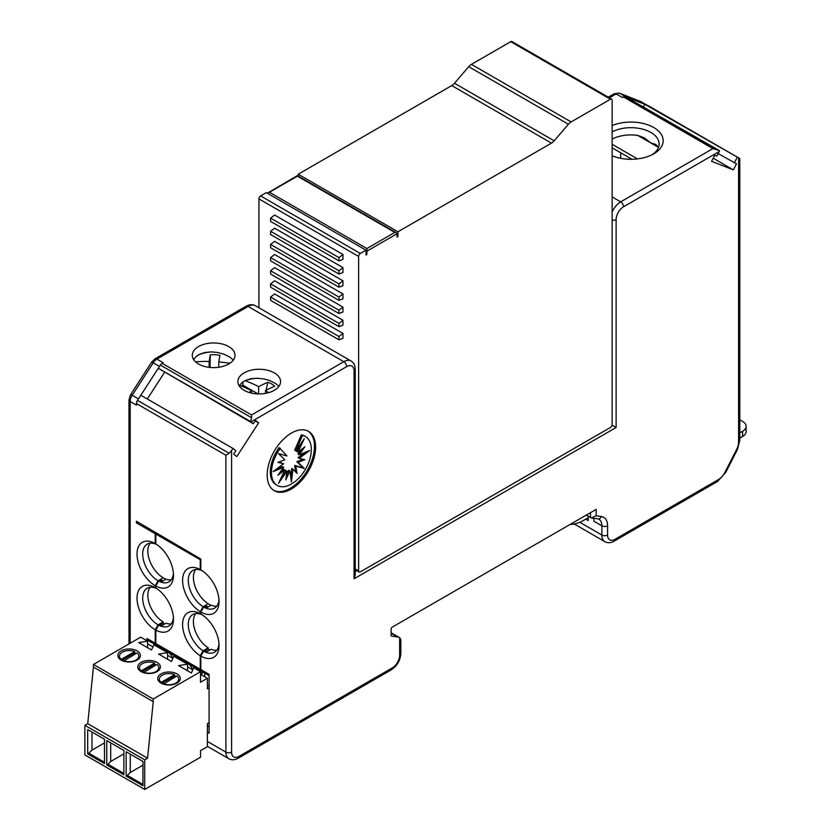 <?xml version="1.0" encoding="UTF-8"?>
<svg xmlns="http://www.w3.org/2000/svg" width="831" height="831" viewBox="0 0 831 831"><rect width="100%" height="100%" fill="white"/><g stroke="black" fill="none" stroke-linecap="round" stroke-linejoin="round"><path stroke-width="1.25" d="M588.213 516.3L588.213 520.57L585.772 519.157M591.485 517.952L596.18 515.791L601.415 516.55A4.03 3.21 98.2 0 1 597.998 518.887L591.485 517.952L586.208 515.147M570.159 524.413A44.313 25.584 120 0 0 584.068 520.133L588.213 517.744M739.787 438.124L742.571 436.514A12.081 6.98 0 0 0 746.113 431.59L746.113 426.324A12.081 6.98 0 0 0 742.571 421.39L739.787 419.78M742.571 436.514L742.571 431.258A12.081 6.98 0 0 0 746.113 426.324M742.571 431.258L739.787 432.868M207.366 746.331L228.889 758.755A14.501 8.372 -60 0 1 225.887 752.117L225.887 455.211L229.179 453.31L233.116 448.543L235.869 450.734L233.677 454.11L236.793 456.593L258.618 422.854L255.501 420.361L253.32 423.737L158.285 368.268L140.834 395.255M147.295 398.994L164.465 372.444M274.313 372.88A21.346 12.33 0 0 0 251.045 370.211A21.346 12.33 0 0 0 237.863 381.595A21.346 12.33 0 0 0 244.117 390.31A21.346 12.33 0 0 0 267.385 392.99A21.346 12.33 0 0 0 280.566 381.595A21.346 12.33 0 0 0 274.313 372.88M228.733 346.569A21.346 12.33 0 0 0 205.465 343.899A21.346 12.33 0 0 0 192.283 355.284A21.346 12.33 0 0 0 198.536 363.999A21.346 12.33 0 0 0 221.804 366.679A21.346 12.33 0 0 0 234.986 355.284A21.346 12.33 0 0 0 228.733 346.569M159.51 366.367L151.689 362.025L130.664 394.548L132.212 395.276L153.247 362.752A8.061 4.654 120 0 1 156.903 359.096A4.03 2.327 -120 0 0 154.888 358.899L246.09 306.244A4.03 2.327 60 0 1 248.105 306.442L156.903 359.096L163.177 362.711L162.138 363.313A4.03 2.327 120 0 0 160.352 365.058L158.285 368.258L250.536 421.525L251.575 417.723L160.352 365.058M612.135 155.781A32.222 18.604 0 0 0 653.727 153.828A32.222 18.604 0 0 0 653.727 127.517A32.222 18.604 0 0 0 612.135 125.564M719.573 150.723L719.21 151.543L623.53 206.784A4.03 2.327 -120 0 0 620.684 201.85L712.915 148.604L719.573 150.723L625.255 96.656A4.03 2.327 120 0 0 623.468 96.957L622.429 97.559L616.166 93.945A8.061 4.654 -60 0 1 619.833 93.363L640.867 101.611A8.061 4.654 -60 0 1 641.231 101.777A8.061 4.654 -60 0 1 641.563 102.016M643.495 106.804L644.783 104.301L627.343 97.476M400.822 653.446A4.03 2.327 180 0 1 399.638 655.088A10.471 6.046 -60 0 1 392.232 667.916A4.03 2.327 -120 0 1 391.401 669.765C397.197 665.86 400.334 660.416 400.822 653.446L400.822 639.496L399.638 637.678A14.501 8.372 -60 0 0 399.482 637.585A14.501 8.372 -60 0 0 397.665 636.972L391.63 636.099A1.61 0.935 120 0 1 391.432 636.027A1.61 0.935 120 0 1 391.1 635.289L391.1 629.109A1.61 0.935 120 0 1 392.232 627.135L596.18 509.382L596.18 515.791M216.798 606.131A21.751 12.558 -120 0 1 211.074 605.228L207.085 607.534A21.751 12.558 -120 0 1 204.81 606.412L203.668 607.066L200.822 612A25.782 14.885 -120 0 0 219.052 601.478A25.782 14.885 -120 0 0 200.822 569.9L200.822 559.055L136.44 521.245L136.44 522.865L155.241 533.72L155.241 543.588A25.782 14.885 -120 0 0 137.011 554.111A25.782 14.885 -120 0 0 155.241 585.689L155.241 587.662A25.782 14.885 -120 0 0 137.011 598.185A25.782 14.885 -120 0 0 155.241 629.763L155.241 643.246A4.03 2.327 120 0 0 156.072 645.095A4.03 2.327 120 0 0 156.384 645.22M241.115 385.979A27.392 15.82 180 0 1 242.881 385.148L250.952 389.801L251.118 390.539M258.077 393.904L250.952 389.801A15.311 8.84 -0 0 0 250.121 390.019M273.721 490.342A34.237 19.767 120 0 0 299.898 480.453A34.237 19.767 120 0 0 314.471 446.392A34.237 19.767 120 0 0 307.937 431.06M280.317 448.283A28.202 16.277 120 0 0 277.305 485.449L276.162 484.795A28.202 16.277 120 0 1 279.185 447.629L287.007 455.98L278.52 453.591L284.825 459.751L277.897 462.368L283.641 463.729L273.181 471.551L283.641 467.292L277.897 475.28L284.825 469.899L278.52 483.351L287.007 471.156L285.812 479.851L289.853 470.876L291.401 482.073L292.938 469.1L296.989 473.39L295.794 466.087L304.281 468.466L297.976 462.306L304.894 459.699L299.15 458.338L309.62 450.516L299.15 454.775L304.894 446.777L297.976 452.168L296.833 451.503L299.846 445.084M297.976 452.168L304.281 438.716L295.794 450.901L294.652 450.246L301.341 434.831A28.202 16.277 120 0 1 304.354 435.953L305.496 436.607A28.202 16.277 120 0 0 302.474 435.496L301.341 434.831M278.53 462.129L283.641 463.729M276.474 469.089L282.509 466.627L283.641 467.292M280.411 471.779L283.683 469.245L284.825 469.899M281.813 476.319L285.864 470.502L287.007 471.156M286.435 475.259L288.721 470.221L289.853 470.876M290.746 477.326L291.806 468.435L292.938 469.1M295.743 472.06L294.652 465.433L303.138 467.811L296.833 461.652L303.128 459.273M299.15 458.338L298.017 457.673L305.185 452.313M299.15 454.775L298.017 454.11L301.248 449.623M277.305 485.449A28.202 16.277 120 0 0 305.496 469.172A28.202 16.277 120 0 0 305.496 436.607M719.21 151.543L716.873 156.114L714.691 155.262L711.575 161.339L733.389 169.888L736.505 163.8L718.15 153.61M713.175 158.212L733.389 169.888M216.798 650.206A21.751 12.558 -120 0 1 211.074 649.302L207.085 651.608A21.751 12.558 -120 0 1 204.81 650.486L203.668 651.14L200.822 656.075A25.782 14.885 -120 0 0 219.052 645.552A25.782 14.885 -120 0 0 200.822 613.974L200.822 612M203.668 651.14A21.751 12.558 -120 0 0 214.543 652.221A21.751 12.558 -120 0 0 218.989 643.796M171.228 623.894A21.751 12.558 -120 0 1 166.065 623.208L162.076 625.514A21.751 12.558 -120 0 1 159.801 624.486L158.659 625.151L155.812 630.085L155.812 643.578A4.03 2.327 120 0 0 156.644 645.417L201.081 671.074A4.03 2.327 120 0 0 201.382 671.209M158.659 625.151A21.751 12.558 -120 0 0 168.963 625.909A21.751 12.558 -120 0 0 173.409 617.485M155.812 630.085A25.782 14.885 -120 0 0 173.471 619.24A25.782 14.885 -120 0 0 155.812 588.005L155.812 586.011L158.659 581.077A21.751 12.558 -120 0 0 168.963 581.835A21.751 12.558 -120 0 0 173.409 573.411M202.307 570.824A21.751 12.558 -120 0 0 192.792 570.471A21.751 12.558 -120 0 0 189.354 587.538A21.751 12.558 -120 0 0 203.096 606.723L200.25 611.658L200.25 613.652L201.403 614.327M202.307 614.898A21.751 12.558 -120 0 0 192.792 614.545A21.751 12.558 -120 0 0 189.354 631.612A21.751 12.558 -120 0 0 203.096 650.798L200.25 655.742A25.782 14.885 -120 0 1 182.591 624.497A25.782 14.885 -120 0 1 200.25 613.652M210.918 605.321L208.228 603.763L205.371 605.415L208.062 606.962M201.403 570.253L200.25 569.578L200.25 559.71L200.822 559.377M200.25 569.578A25.782 14.885 -120 0 0 182.591 580.422A25.782 14.885 -120 0 0 200.25 611.658M171.228 579.82A21.751 12.558 -120 0 1 166.065 579.134L162.076 581.43A21.751 12.558 -120 0 1 159.801 580.412L158.659 581.077M123.539 660.687A9.671 5.578 0 0 0 133.573 661.092A9.671 5.578 0 0 0 138.808 656.137A9.671 5.578 0 0 0 137.022 652.896L123.539 661.133M155.812 586.011A25.782 14.885 -120 0 0 173.471 575.166A25.782 14.885 -120 0 0 155.812 543.931L155.241 543.588M138.247 659.315A9.671 5.578 0 0 0 138.808 657.446L138.808 656.137M233.303 360.083L229.948 357.122L223.965 354.183L217.244 352.417L211.313 351.887L205.215 352.427L199.866 354.131L196.22 356.457L193.602 359.553M278.884 386.394L275.518 383.434L269.545 380.494L263.988 378.946L256.883 378.209L250.796 378.739L245.446 380.442L241.79 382.769L239.183 385.864M209.983 367.427L210.295 354.879A17.721 10.232 0 0 1 219.924 355.367A121.419 8.57 92.9 0 0 218.802 361.932A121.451 98.796 8.5 0 1 229.907 363.272M218.802 367.25L218.802 361.932M244.896 380.712L245.197 380.795A121.451 70.168 60 0 1 258.638 386.695A121.419 70.053 -60 0 1 267.842 382.302A17.721 10.232 -0 0 1 274.677 386.249A121.419 70.053 120 0 0 265.473 390.643A121.451 70.168 60 0 1 268.621 392.668M716.478 149.32L625.255 96.656M209.08 675.696L201.653 671.406A4.03 2.327 -60 0 1 200.822 669.557L200.822 656.075M295.794 450.901L302.474 435.496M249.103 392.461A121.419 70.053 -60 0 1 251.637 390.809A121.378 70.126 -120 0 0 241.748 386.228A121.378 70.126 -120 0 0 239.484 385.366M251.637 393.125L251.637 390.809M195.659 613.59A21.751 12.558 -120 0 0 208.228 647.837L203.096 650.798M648.544 105.859A4.03 2.327 120 0 0 648.336 105.714L739.767 158.524L644.783 104.301L739.767 158.524M242.995 381.845L242.881 385.148M195.659 569.515A21.751 12.558 -120 0 0 208.228 603.763M205.371 606.723L205.371 605.415L203.096 606.723M315.614 447.057A34.237 19.767 120 0 0 308.519 431.382A34.237 19.767 120 0 0 282.135 440.555A34.237 19.767 120 0 0 267.187 475.01A34.237 19.767 120 0 0 274.282 490.685A34.237 19.767 120 0 0 300.666 481.513A34.237 19.767 120 0 0 315.614 447.057M157.038 533.346L155.812 534.053L200.25 559.71M155.812 534.053L155.812 543.931M155.812 643.578L200.25 669.235L200.25 655.742M255.179 420.87L258.618 422.854M203.668 607.066A21.751 12.558 -120 0 0 214.543 608.147A21.751 12.558 -120 0 0 218.989 599.722M620.684 152.769L620.684 158.316M658.432 147.575A28.202 16.277 0 0 0 658.297 147.264L655.867 144.49L650.87 142.974L644.337 137.832L637.751 135.401A28.202 16.277 0 0 0 612.135 139.068M121.752 660.396L134.736 652.896L134.736 651.587A9.671 5.578 0 0 0 124.702 651.172A9.671 5.578 0 0 0 119.467 656.137A9.671 5.578 0 0 0 121.253 659.367L121.253 660.136M119.467 656.137L119.467 657.446A9.671 5.578 0 0 0 120.028 659.315M652.2 154.649A28.202 16.277 0 0 0 659.139 143.96A28.202 16.277 0 0 0 650.87 132.451A28.202 16.277 0 0 0 612.135 131.828M155.241 533.72L156.477 533.014M200.25 669.235A4.03 2.327 120 0 0 201.081 671.074M593.521 518.243A14.501 8.372 -60 0 1 593.905 521.214L601.883 525.815L601.883 535.039A14.501 8.372 120 0 0 604.885 541.677C607.731 543.204 610.827 543.027 614.151 541.158L717.558 481.461A4.03 2.327 -120 0 0 718.389 479.612A12.081 6.98 -60 0 0 724.944 472.309L725.681 472.496L717.558 481.461M162.949 580.931L160.373 579.436L160.373 580.703M150.089 543.204A21.751 12.558 -120 0 0 149.809 560.987A21.751 12.558 -120 0 0 163.219 577.794L165.805 579.29M163.219 577.794L158.087 580.755L155.241 585.689M156.727 544.513A21.751 12.558 -120 0 0 147.212 544.16A21.751 12.558 -120 0 0 143.877 561.59A21.751 12.558 -120 0 0 158.087 580.755M229.179 453.31L137.51 400.386A4.03 2.327 120 0 0 136.44 403.575L136.44 405.102L130.176 401.487A4.03 2.327 180 0 1 128.992 399.846L130.664 394.548M154.961 645.386L154.961 644.451M168.589 652.314A12.579 7.261 60 0 1 172.983 658.142M188.533 663.824A12.579 7.261 60 0 1 192.927 669.651M208.467 675.343A12.579 7.261 60 0 1 209.08 675.925M266.138 390.29L267.842 382.302M734.324 162.949L737.076 157.578M209.817 650.029L208.228 649.104L205.371 650.798M208.228 649.104L208.228 647.837M146.983 640.784L146.983 638.478A4.03 2.327 120 0 0 147.814 640.327L156.072 645.095M207.366 732.236L209.08 733.202L209.08 674.336L200.822 669.557M258.638 393.925L258.638 386.695M253.32 423.737L250.536 421.525M209.173 367.344L209.173 361.443A121.419 8.57 -87.1 0 1 210.295 354.879M195.555 361.838A121.451 98.796 8.5 0 1 209.173 361.443M162.138 363.313L251.575 414.949L251.575 417.723M265.473 393.385L265.473 390.643M233.116 448.543L140.823 395.255L137.51 400.386M297.976 462.306L296.833 461.652M304.281 468.466L303.138 467.811M612.063 425.14L616.124 427.487L354.068 578.781L354.068 370.906A10.471 6.046 120 0 0 346.662 366.637A4.03 2.327 -120 0 0 343.816 361.703L251.575 414.949M354.068 370.906A4.03 2.327 0 0 0 355.242 369.265L355.242 574.813L354.068 578.781M295.794 466.087L294.652 465.433M155.812 587.995L155.241 587.662M156.727 588.587A21.751 12.558 -120 0 0 147.212 588.234A21.751 12.558 -120 0 0 143.877 605.664A21.751 12.558 -120 0 0 158.087 624.829L155.241 629.763M134.736 651.587L121.253 659.367M206.13 651.182L205.371 650.746M150.089 587.278A21.751 12.558 -120 0 0 149.809 605.061A21.751 12.558 -120 0 0 163.219 621.868L158.087 624.829M160.414 624.808L163.219 623.188L163.219 621.868M163.219 623.188L164.663 624.019M134.736 652.896A9.671 5.578 180 0 1 135.972 653.509M137.832 522.065L136.44 522.865M200.531 671.697L193.789 667.802L191.379 672.996L178.561 665.589L187.546 664.198L173.845 656.293L171.435 661.476L158.617 654.08L167.602 652.688L153.912 644.783L151.502 649.967L138.684 642.571L147.669 641.179L140.719 637.159L93.436 664.468L93.436 667.096L153.247 701.634L153.247 698.996L200.531 671.697L200.531 682.22L207.366 678.273L200.531 674.336M207.366 678.273L207.366 688.806L209.08 687.819M203.242 672.321L201.86 673.12L200.531 672.476M201.86 675.094L201.86 673.12M204.706 673.172L204.706 676.735M153.247 701.634L147.554 758.204L144.708 759.846L144.708 789.45L200.531 757.218L200.531 750.642L207.366 746.695L207.366 723.666L209.08 722.679M207.366 685.98L209.08 684.993M157.869 646.123L157.049 646.601M147.669 643.807L152.946 646.85M196.937 669.62L197.747 669.152M187.546 666.836L192.823 669.879M182.488 661.279L183.298 660.811M176.993 658.11L177.803 657.643M167.602 655.316L172.879 658.37M162.544 649.769L163.364 649.302M93.436 667.096L87.733 723.666L84.887 725.307L84.887 754.912L144.708 789.45M164.829 651.088L164.829 650.143M184.762 661.653L184.762 662.598M153.247 698.996L93.436 664.468M121.16 660.084A11.281 6.513 0 0 0 133.459 661.497A11.281 6.513 0 0 0 140.418 655.472A11.281 6.513 0 0 0 137.115 650.87A11.281 6.513 0 0 0 124.827 649.458A11.281 6.513 0 0 0 117.857 655.472A11.281 6.513 0 0 0 121.16 660.084M141.104 671.593A11.281 6.513 0 0 0 153.392 673.006A11.281 6.513 0 0 0 160.352 666.992A11.281 6.513 0 0 0 157.049 662.38A11.281 6.513 0 0 0 144.76 660.977A11.281 6.513 0 0 0 137.801 666.992A11.281 6.513 0 0 0 141.104 671.593M161.037 683.103A11.281 6.513 0 0 0 173.336 684.515A11.281 6.513 0 0 0 180.296 678.501A11.281 6.513 0 0 0 176.993 673.899A11.281 6.513 0 0 0 164.704 672.487A11.281 6.513 0 0 0 157.734 678.501A11.281 6.513 0 0 0 161.037 683.103M187.546 664.198L187.546 670.783M167.602 652.688L167.602 659.263M147.669 641.179L147.669 647.754M84.887 725.307L144.708 759.846M87.691 753.904L87.691 729.566L104.498 739.268L104.498 763.606L87.691 753.904L88.865 753.229L104.498 762.256M123.871 750.445L123.871 774.793L106.773 764.925L106.773 740.587L123.871 750.445M126.146 776.102L126.146 751.764L142.953 761.466L142.953 785.804L126.146 776.102L127.32 775.427L142.953 784.454M87.733 723.666L147.554 758.204M92.002 732.049L92.002 750.102L88.865 753.229M92.002 750.102L104.498 742.883M106.773 764.925L107.947 764.24L123.871 773.432M110.689 742.841L110.689 761.508L107.947 764.24M110.689 761.508L123.871 753.904M130.259 754.143L130.259 772.498L127.32 775.427M142.953 765.164L130.259 772.498M200.635 674.388L200.635 672.414M143.472 672.196A9.671 5.578 0 0 0 153.506 672.611A9.671 5.578 0 0 0 158.742 667.646A9.671 5.578 0 0 0 156.955 664.416L143.472 672.643M158.191 670.825A9.671 5.578 0 0 0 158.742 668.965L158.742 667.646M178.135 682.334A9.671 5.578 0 0 0 178.686 680.475L178.686 679.156A9.671 5.578 0 0 0 176.899 675.925L163.416 684.152M161.63 683.425L174.614 675.925L174.614 674.606A9.671 5.578 0 0 0 164.58 674.201A9.671 5.578 0 0 0 159.344 679.156A9.671 5.578 0 0 0 161.141 682.396L161.141 683.165M159.344 679.156L159.344 680.475A9.671 5.578 0 0 0 159.905 682.334M174.614 674.606L161.141 682.396M174.614 675.925A9.671 5.578 180 0 1 175.85 676.527M163.416 683.705A9.671 5.578 0 0 0 173.45 684.121A9.671 5.578 0 0 0 178.686 679.156M141.696 671.915L154.68 664.416L154.68 663.096A9.671 5.578 0 0 0 144.646 662.691A9.671 5.578 0 0 0 139.411 667.646A9.671 5.578 0 0 0 141.197 670.877L141.197 671.645M139.411 667.646L139.411 668.965A9.671 5.578 0 0 0 139.961 670.825M154.68 663.096L141.197 670.877M154.68 664.416A9.671 5.578 180 0 1 155.916 665.018M611.637 99.107A2.42 1.392 120 0 0 610.432 99.232L571.115 121.928L471.426 64.361L510.733 41.675A2.42 1.392 120 0 1 511.938 41.55L611.637 99.107A2.42 1.392 120 0 1 612.135 100.219L612.135 424.527A2.42 1.392 120 0 1 610.432 427.487L360.332 571.873A2.42 1.392 120 0 1 359.127 571.998A2.42 1.392 120 0 1 358.618 570.887L358.618 256.447A2.42 1.392 120 0 1 360.332 253.486L366.024 250.193L366.024 255.003L366.887 254.504L366.887 251.159L397.073 233.729L396.408 232.794L297.384 175.621L267.302 193.197M267.852 192.667L269.462 192.283L366.887 248.531L366.887 251.159L366.024 250.671M366.887 248.531L394.798 232.41L396.408 232.794M397.073 233.729L397.073 237.074L397.935 236.586L397.073 236.087M571.115 121.928A8.455 4.882 120 0 0 568.404 124.245L468.705 66.688L454.484 83.256A8.455 4.882 120 0 1 451.763 85.583L298.236 174.219L298.236 176.12M397.935 236.586L397.935 231.776L551.462 143.14A8.455 4.882 120 0 0 554.173 140.823L568.404 124.245M397.935 231.776L298.236 174.219M471.426 64.361A8.455 4.882 120 0 0 468.705 66.688M258.929 307.792L258.929 198.889L358.618 256.447M360.332 253.486L260.633 195.929A2.42 1.392 120 0 0 258.929 198.889M260.633 195.929L266.335 192.636L366.024 250.193M366.887 254.504L366.024 254.016M342.954 333.428L274.594 293.956L270.605 297.072L338.965 336.534L338.965 339.827L342.954 338.342L342.954 333.428L338.965 336.534M342.954 307.106L274.594 267.644L270.605 270.761L338.965 310.223L338.965 313.516L342.954 312.02L342.954 307.106L338.965 310.223M338.965 300.355L342.954 298.869L342.954 293.956L274.594 254.483L270.605 257.6L338.965 297.072L338.965 300.355L270.605 260.892L270.605 257.6M338.965 287.204L342.954 285.708L342.954 280.795L274.594 241.333L270.605 244.439L338.965 283.911L338.965 287.204L270.605 247.731L270.605 244.439M342.954 267.644L274.594 228.172L270.605 231.288L338.965 270.75L338.965 274.043L342.954 272.558L342.954 267.644L338.965 270.75M338.965 260.892L342.954 259.397L342.954 254.483L274.594 215.011L270.605 218.127L338.965 257.6L338.965 260.892L270.605 221.42L270.605 218.127M342.954 320.267L274.594 280.795L270.605 283.911L338.965 323.384L338.965 326.666L342.954 325.181L342.954 320.267L338.965 323.384M338.965 339.827L270.605 300.355L270.605 297.072M338.965 313.516L270.605 274.043L270.605 270.761M342.954 293.956L338.965 297.072M342.954 280.795L338.965 283.911M338.965 274.043L270.605 234.571L270.605 231.288M342.954 254.483L338.965 257.6M338.965 326.666L270.605 287.204L270.605 283.911M579.778 522.273L601.883 535.039A4.03 2.327 180 0 0 607.575 535.039L607.575 525.815A4.03 2.327 180 0 1 601.883 525.815A14.501 8.372 -60 0 0 598.881 519.178L597.998 518.887M607.575 535.039A10.471 6.046 120 0 0 614.982 539.319A4.03 2.327 60 0 1 614.151 541.158M138.476 398.89L132.212 395.276A8.061 4.654 120 0 0 130.176 401.487L130.176 643.246M246.09 306.244C249.414 304.375 252.51 304.208 255.356 305.725A14.501 8.372 -60 0 0 248.105 306.442L343.816 361.703A14.501 8.372 120 0 1 351.066 360.986C353.809 362.69 355.201 365.453 355.242 369.265M609.424 97.829L616.166 93.945A4.03 2.327 60 0 0 614.151 93.747L619.469 93.197A4.03 3.272 111.4 0 1 619.833 93.363L626.086 96.978M612.135 212.082A14.501 8.372 120 0 1 620.684 201.85L612.135 196.916M712.915 148.604L623.468 96.957M647.131 105.225L640.867 101.611A4.03 3.272 111.4 0 0 640.504 101.434A4.03 3.272 111.4 0 0 640.119 101.309M356.779 570.637L355.242 571.52M245.197 380.795A24.161 13.95 180 0 1 258.005 378.23M207.366 725.681L209.08 726.658M601.415 516.55A18.531 10.699 -60 0 1 607.575 525.815M738.603 158.191L738.603 442.019A12.081 6.98 -60 0 1 736.609 449.509L724.944 472.309M739.787 158.513L739.787 440.368A4.03 2.327 180 0 1 738.603 442.019M612.135 144.293L637.429 158.898M637.751 135.401L658.297 147.264M399.638 637.678L399.638 655.088M225.887 455.211L136.44 403.575M397.665 636.972L391.1 633.17M207.366 741.429L225.887 752.117A4.03 2.327 0 0 0 231.579 752.117L231.579 450.911M146.983 638.478L155.241 643.246M250.983 421.868L346.662 366.637M197.549 355.439A24.161 13.95 180 0 1 212.424 351.918M739.787 440.368L737.346 449.706L736.609 449.509M392.232 667.916L238.985 756.397A10.471 6.046 -60 0 1 231.579 752.117M391.401 669.765L238.154 758.236A4.03 2.327 -120 0 0 238.985 756.397M614.982 539.319L718.389 479.612M623.53 206.784A10.471 6.046 120 0 0 616.124 219.613A4.03 2.327 180 0 1 612.135 220.194M616.124 427.487L616.124 219.613M590.488 517.609L590.488 512.675M551.462 143.14L451.763 85.583M554.173 140.823L454.484 83.256M610.432 99.232L510.733 41.675M269.462 192.283L297.384 176.172L394.798 232.41M358.618 570.887L355.242 568.934M574.242 523.987L604.885 541.677M154.888 358.899L151.689 362.025M614.151 93.747L608.25 97.154M619.469 93.197L640.504 101.434L647.318 105.298M128.992 643.932L128.992 399.846M631.944 159.272L612.135 147.835M399.482 637.585L391.1 632.744M228.889 758.755C231.735 760.282 234.83 760.105 238.154 758.236M737.346 449.706L725.681 472.496M255.356 305.725L351.066 360.986M355.242 569.754L359.127 571.998"/></g></svg>
